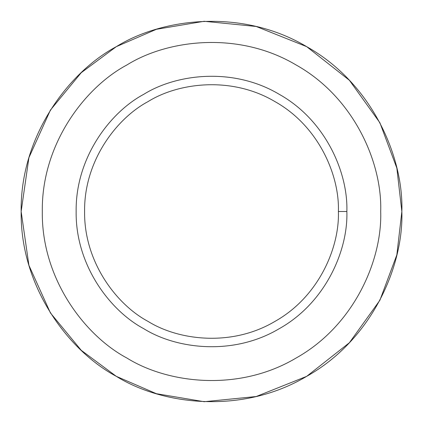 <?xml version="1.0" encoding="UTF-8"?>
<svg xmlns="http://www.w3.org/2000/svg" width="423" height="423" viewBox="0 0 423 423"><rect width="100%" height="100%" fill="white"/><g stroke="black" fill="none" stroke-linecap="round" stroke-linejoin="round"><path stroke-width="0.63" d="M116.325 376.348L81.258 350.318L50.432 312.946L28.917 265.327L21.15 211.5L28.917 157.673L50.432 110.054L81.258 72.682L116.325 46.652L156.399 29.298L204.177 21.293L256.174 26.469L306.675 46.652L349.409 80.296L379.886 122.733L396.843 168.121L401.85 211.5C403.69 265.464 372.446 339.516 306.675 376.348C241.893 414.894 162.141 404.922 116.325 376.348C68.669 350.958 20.161 286.873 21.15 211.5C20.161 136.127 68.669 72.042 116.325 46.652C162.141 18.078 241.893 8.106 306.675 46.652C372.446 83.484 403.69 157.536 401.85 211.5L396.843 254.879L379.886 300.267L349.409 342.704L306.675 376.348L256.174 396.531L204.177 401.707L156.399 393.702L116.325 376.348L81.258 350.318L50.432 312.946L28.917 265.327L21.15 211.5L28.917 157.673L50.432 110.054L81.258 72.682L116.325 46.652C68.669 72.042 20.161 136.127 21.15 211.5C20.161 286.873 68.669 350.958 116.325 376.348C162.141 404.922 241.893 414.894 306.675 376.348C372.446 339.516 403.69 265.464 401.85 211.5C403.69 157.536 372.446 83.484 306.675 46.652C241.893 8.106 162.141 18.078 116.325 46.652M346.86 211.5L338.4 211.5C339.627 247.476 318.799 296.846 274.95 321.401C231.762 347.093 178.596 340.446 148.05 321.401C116.283 304.47 83.939 261.747 84.6 211.5C83.939 161.253 116.283 118.53 148.05 101.599C178.596 82.554 231.762 75.907 274.95 101.599C318.799 126.154 339.627 175.524 338.4 211.5L346.86 211.5C348.166 173.123 325.953 120.465 279.18 94.276C233.115 66.866 176.402 73.956 143.82 94.276C109.932 112.333 75.437 157.901 76.14 211.5C75.437 265.099 109.932 310.667 143.82 328.724C176.402 349.044 233.115 356.134 279.18 328.724C325.953 302.535 348.166 249.877 346.86 211.5C348.166 249.877 325.953 302.535 279.18 328.724C233.115 356.134 176.402 349.044 143.82 328.724C109.932 310.667 75.437 265.099 76.14 211.5C75.437 157.901 109.932 112.333 143.82 94.276C176.402 73.956 233.115 66.866 279.18 94.276C325.953 120.465 348.166 173.123 346.86 211.5M338.4 211.5C339.627 175.524 318.799 126.154 274.95 101.599C231.762 75.907 178.596 82.554 148.05 101.599C116.283 118.53 83.939 161.253 84.6 211.5C83.939 261.747 116.283 304.47 148.05 321.401C178.596 340.446 231.762 347.093 274.95 321.401C318.799 296.846 339.627 247.476 338.4 211.5M380.7 211.5C382.334 163.532 354.564 97.708 296.1 64.968C238.519 30.705 167.624 39.566 126.9 64.968C84.542 87.54 41.422 144.502 42.3 211.5C41.422 278.498 84.542 335.46 126.9 358.032C167.624 383.434 238.519 392.295 296.1 358.032C354.564 325.292 382.334 259.468 380.7 211.5C382.334 259.468 354.564 325.292 296.1 358.032C238.519 392.295 167.624 383.434 126.9 358.032C84.542 335.46 41.422 278.498 42.3 211.5C41.422 144.502 84.542 87.54 126.9 64.968C167.624 39.566 238.519 30.705 296.1 64.968C354.564 97.708 382.334 163.532 380.7 211.5M143.82 328.724C109.932 310.667 75.437 265.099 76.14 211.5C75.437 157.901 109.932 112.333 143.82 94.276M126.9 358.032C84.542 335.46 41.422 278.498 42.3 211.5C41.422 144.502 84.542 87.54 126.9 64.968"/></g></svg>
